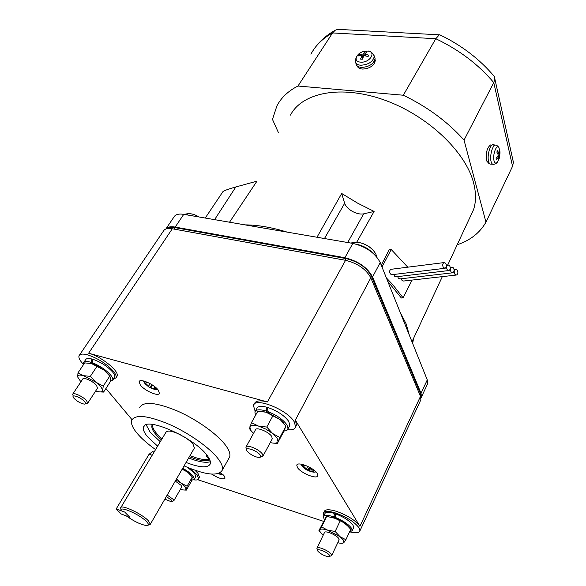 <?xml version="1.0" encoding="UTF-8"?>
<svg xmlns="http://www.w3.org/2000/svg" width="586" height="586" viewBox="0 0 586 586"><rect width="100%" height="100%" fill="white"/><g stroke="black" fill="none" stroke-linecap="round" stroke-linejoin="round"><path stroke-width="0.88" d="M166.351 496.547L171.346 500.07L171.178 501.689L164.842 499.155M317.912 551.214C314.997 547.427 327.156 551.646 329.442 555.235L328.805 556.7C324.996 556.224 321.443 554.503 318.154 551.529L317.912 551.214M247.175 451.154C243.241 445.99 256.946 450.129 260.162 455.11C261.158 456.684 260.733 457.483 258.895 457.505C254.778 456.912 251.028 454.985 247.622 451.718L247.175 451.154M74.107 398.429L73.668 397.887C70.247 393.543 80.824 397.14 84.582 401.622C85.974 403.315 85.856 404.15 84.216 404.12C80.692 403.41 77.323 401.513 74.107 398.429M167.2 495.067L173.082 499.265L173.808 500.796L171.815 501.521M317.722 549.99L316.88 548.276C316.967 545.691 329.185 550.803 331.354 554.349L331.735 555.484L329.596 556.451M246.669 449.403L245.9 447.235C246.274 443.932 259.495 449.389 262.403 454.069L263.019 456.018L260.448 457.095M73.279 396.151L72.642 394.253C73.133 391.961 83.205 396.59 86.589 400.685L87.717 403.168L85.344 403.893M181.667 487.076L181.089 485.311L175.28 481.099M339.045 540.05L338.825 538.6C336.723 534.981 324.578 529.978 324.432 532.652L316.88 548.276M272.153 439.031L271.823 436.585C269.011 431.823 255.877 426.491 255.43 429.904L245.9 447.235M97.474 388.232L96.58 385.434C93.284 381.288 83.278 376.732 82.721 379.113L72.803 394.012M124.73 512.061L116.204 508.934L121.192 514.01L126.224 515.87C134.223 521.518 141.036 524.756 146.654 525.569C148.954 525.532 148.961 524.265 146.69 521.782C140.157 514.501 118.167 505.051 121.258 510.787L124.73 512.061L129.674 517.145M116.204 508.934L149.093 454.238L152.558 451.608L153.796 452.004M149.093 454.238L152.184 455.249M180.429 489.237L181.074 489.435C184.151 490.321 185.85 490.218 186.172 489.12L185.015 486.629L181.206 483.23L175.947 479.941M337.778 542.717C340.986 543.53 343.022 543.493 343.879 542.599L343.543 540.189L340.012 536.681L327.808 530.235C323.428 528.836 320.732 528.704 319.714 529.847L320.19 532.3L323.15 535.304M270.249 442.569C274.548 443.617 277.127 443.309 277.998 441.661L277.141 438.138L272.688 433.523L265.817 429.084L258.426 426.051C253.504 424.733 250.632 425.011 249.819 426.894L250.852 430.461L253.489 433.428M95.694 390.965L96.785 391.316C100.689 392.4 102.667 392.019 102.726 390.173L100.88 386.687L96.111 382.328L83.439 375.655C79.498 374.608 77.572 375.047 77.652 376.974L80.905 381.838M309.811 467.394L308.368 470.236L307.093 470.162L309.459 467.203M312.682 469.166L313.268 471.386L312.345 471.759L308.368 470.236M312.345 471.759L311.437 468.346M311.378 468.309L309.291 469.855L310.375 467.709M305.094 465.233L303.211 465.892L305.313 465.313M303.211 465.892L306.405 468.976L307.745 466.339M307.093 470.162L305.138 468.903L305.599 468.331M152.192 384.863L149.972 387.705L152.074 384.79M154.902 386.804L155.305 388.503L154.711 389.053L150.587 387.441M154.711 389.053L154.023 386.123M152.682 385.185L151.173 386.892L152.367 384.98M147.276 382.226L145.357 383.076L147.928 382.519M145.357 383.076L148.573 386.152L150.148 383.647M149.972 387.705L147.972 386.43L148.309 385.954M218.959 473.363L221.288 474.111L220.644 474.44L218.16 473.627M220.644 474.44L220.512 473.906M121.09 510.106L120.628 507.908C120.819 503.923 142.237 513.885 148.514 520.932L150.331 524.243L148.199 525.144M176.672 478.689L181.206 483.23L187.088 486.182L186.348 490.116L184.612 490.028M319.971 532.015L318.93 530.638L321.56 526.895L327.808 530.235L335.141 531.436L340.012 536.681L345.879 539.728L343.879 542.599L342.275 543.273M250.94 430.593L249.497 428.703L251.467 422.667L258.426 426.051L266.769 427.062L272.688 433.523L279.852 437.537L277.434 443.346L273.809 443.17M77.652 376.974L77.989 372.85L83.439 375.655L90.325 376.388L96.111 382.328L103.231 386.13L102.726 390.173L103.583 392.085L99.583 391.895M120.863 507.513L165.926 432.314C167.64 429.992 172.753 430.959 181.279 435.215M183.997 436.782C188.069 439.31 191.08 441.793 193.021 444.225L194.427 447.982L194.12 448.51M209.283 458.699C207.276 457.424 206.301 456.384 206.367 455.6L206.975 455.234M190.011 455.622L195.49 457.607C201.767 459.578 206.448 460.105 209.532 459.197M209.854 459.922C206.961 461.358 201.95 460.955 194.845 458.735L189.366 456.736M152.58 424.454C151.957 427.919 155.114 432.695 162.051 438.782M161.384 439.896C154.243 433.633 151.107 428.784 151.972 425.348L152.485 424.44M186.348 490.116L191.541 480.989L192.34 476.967L187.601 472.089L182.136 469.24M187.088 486.182L192.34 476.967M321.56 526.895L326.578 516.581L325.743 517.467L318.93 530.638M345.879 539.728L350.772 529.326L345.974 524.111L343.557 522.522L333.844 517.724L326.578 516.581M335.141 531.436L340.122 521.02M251.467 422.667L257.789 411.262L266.037 412.2L268.82 413.123L280.189 419.605L266.037 412.2L262.462 411.497M277.434 443.346L283.507 431.963L286.005 426.015L280.189 419.605L283.88 423.253M279.852 437.537L286.005 426.015M266.769 427.062L273.054 415.525M77.989 372.85L84.67 362.88L91.497 363.562L93.797 364.331L97.972 366.257L104.088 370.176L91.497 363.562L89.35 363.115M103.583 392.085L110.036 382.138L110.578 378.095L109.78 376.073L104.088 370.176L109.948 376.227M103.231 386.13L109.78 376.073M90.325 376.388L96.998 366.323M210.381 461.687C205.92 463.138 198.676 461.9 188.648 457.974M160.293 441.712L150.206 432.256L146.178 424.835M182.385 468.807L188.494 472.785L192.201 476.762M327.852 516.632L336.298 518.625L343.477 522.346L349.19 527.261M157.634 446.158L147.496 436.717C144.134 432.666 142.823 429.479 143.563 427.157C145.196 415.943 194.64 437.727 207.173 455.498C209.861 459.028 210.901 461.812 210.308 463.848C207.971 468.236 199.892 467.767 186.062 462.449M182.7 468.265C187.417 470.873 190.897 473.481 193.131 476.096L194.405 479.209L191.827 480.212M335.009 518.127L334.298 517.02L334.027 513.321L335.39 515.453M324.366 519.65L323.369 516.815C324.234 514.786 327.874 514.852 334.298 517.02M352.223 530.638L353.673 527.532L353.036 525.239C349.666 520.786 343.74 516.947 335.243 513.717L335.573 517.497C343.337 520.786 348.67 524.404 351.578 528.352L352.223 530.638L349.446 532.147M335.573 517.497L336.298 518.625M267.355 412.603L266.381 411.079L266.271 407.072L267.721 409.343M255.533 415.32L254.866 411.951C255.95 409.416 259.788 409.123 266.381 411.079M288.004 428.835L289.828 425.407L288.817 421.481C284.378 415.474 277.317 410.801 267.641 407.453L267.831 411.577C276.739 415.13 283.126 419.576 286.979 424.923L288.004 428.835C287.594 430.205 286.239 430.937 283.932 431.047M267.831 411.577L268.82 413.123M92.573 363.891L91.365 362.434L91.746 358.969L92.771 360.207M83.571 364.529L83.564 362.771C84.384 361.196 86.984 361.079 91.365 362.434M112.688 380.109L114.629 377.12C115.061 375.941 114.416 374.271 112.688 372.103C107.502 366.375 100.887 362.097 92.859 359.269L92.573 362.851C100.118 365.913 106.169 370 110.725 375.113C112.461 377.274 113.12 378.944 112.688 380.109L110.19 381.42M92.573 362.851L93.797 364.331M155.576 449.587C147.833 444.063 141.731 438.702 137.285 433.508C132.553 427.883 130.707 423.451 131.747 420.228C135.417 414.119 147.958 415.511 169.369 424.389C189.227 433.193 210.066 448.026 218.307 458.999C221.794 463.665 223.141 467.342 222.365 470.045C218.446 476.565 205.686 475.18 184.07 465.899M187.579 467.423L194.706 473.334L195.739 476.858M323.655 516.237L324.864 513.754C325.552 511.908 328.607 511.768 334.027 513.321M353.673 527.532L353.395 528.133M255.364 411.057L256.749 408.567C257.635 406.303 260.807 405.805 266.271 407.072M289.828 425.407L289.33 426.344M83.908 362.258L85.556 359.804C86.23 358.427 88.296 358.149 91.746 358.969M114.629 377.12L114.277 377.662M317.304 473.532L317.868 475.62C317.348 479.809 300.699 473.136 297.41 467.46L296.787 465.262C297.241 461.065 314.162 467.848 317.304 473.532M158.264 390.093L159.399 393.294C158.579 396.876 144.552 390.759 140.318 385.002L139.109 381.676C139.893 378.087 154.162 384.328 158.264 390.093M220.468 472.58L224.292 476.008L225.075 478.125C223.09 479.766 218.615 478.425 211.656 474.111M139.724 407.417C143.533 401.088 156.088 402.282 177.404 411.006C197.152 419.671 217.765 434.504 225.822 445.609C229.229 450.334 230.518 454.091 229.683 456.875L228.701 458.648M193.9 479.839C196.647 480.256 198.244 479.883 198.683 478.711L197.101 474.777L189.461 468.199M194.962 470.258L197.943 473.298L199.518 477.238L199.233 477.744M350.457 532.022C356.083 533.333 359.24 532.93 359.943 530.821L359.159 527.964C354.677 522.089 346.868 517.108 335.727 513.028C328.387 510.809 324.248 510.911 323.311 513.336L323.846 515.834M323.67 512.596L324.109 511.695C325.062 509.256 329.2 509.146 336.532 511.358C347.666 515.424 355.475 520.397 359.936 526.287L295.329 420.14L296.575 425.106L295.937 426.315M287.55 429.721C292.158 430.183 294.839 429.26 295.6 426.952L294.34 422.001C287.741 409.834 254.668 396.641 253.416 405.497L255.159 411.321M113.113 379.464L116.013 377.802C116.57 376.307 115.75 374.183 113.552 371.421C106.63 363.818 97.957 358.295 87.541 354.838C82.794 353.607 79.96 353.9 79.044 355.731C78.348 357.746 79.85 360.654 83.549 364.448M254.06 404.34L254.434 403.673C255.65 400.656 259.979 400.077 267.414 401.945L88.625 353.226C101.261 356.339 119.888 371.524 117.054 376.197L116.607 376.886M105.912 388.496L132.004 419.664M197.724 479.692L323.465 521.32M420.411 400.751L420.88 399.747L420.499 396.348L370.813 277.815C366.082 269.172 357.665 263.334 345.572 260.309L172.291 228.774C167.647 228.013 164.681 228.796 163.391 231.126L79.491 355.072M367.957 56.512L368.894 55.165L368.045 56.542L363.921 55.538L362.36 59.208L360.544 59.083L362.104 55.421L362.895 57.736M363.642 56.073L362.954 54.051L365.005 51.883L366.821 52L364.77 54.168L365.312 55.773M364.77 54.168L368.894 55.165M365.005 51.883L364.858 54.051M364.836 54.359L364.741 55.663M362.104 55.421L358.507 55.897L359.357 54.527L362.954 54.051M359.357 54.527L360.558 55.494M497.536 156.528L498.752 156.667L496.415 159.604L496.071 158.169L498.415 155.224L496.825 152.052L497.529 150.624L499.111 153.803L499.733 150.683L499.939 151.386L499.448 155.239L498.378 155.122M498.84 157.868L499.316 158.191L498.62 159.612L498.752 156.667M499.448 155.239L499.316 158.191M500.07 152.118L499.55 152.338M497.763 153.649L499.111 153.803M420.755 397.052L420.396 393.55L371.326 276.079C366.609 267.443 358.222 261.62 346.15 258.609L174.811 227.602C171.193 226.98 168.556 227.353 166.885 228.708M165.765 229.053C167.413 226.965 170.555 226.313 175.192 227.082L344.89 257.73C358.171 261.041 367.393 267.45 372.571 276.951L421.034 393.25L421.451 397.008L420.975 398.055M355.819 62.922L355.892 63.163C356.098 65.639 357.936 67.06 361.401 67.441C369.378 66.899 373.949 63.852 375.106 58.307L374.388 56.395M494.445 145.511L492.855 144.713C489.889 144.881 487.032 155.905 488.563 161.311C489.105 163.377 489.94 164.314 491.053 164.117L492.723 164.248M427.113 384.841L427.648 383.705L427.267 379.889L380.211 262.535C375.15 252.976 366.023 246.596 352.816 243.402L183.74 214.344C178.627 213.553 175.346 214.476 173.888 217.106L166.014 228.752M339.99 29.461L337.785 29.344L335.199 30.267L332.57 32.933L297.974 86.025L403.307 95.232C427.516 106.908 447.763 121.873 464.039 140.113L485.962 222.153C479.905 232.818 470.309 240.363 457.175 244.78M492.738 74.627L494.496 76.707L494.855 78.927L493.771 82.597C478.432 64.46 459.109 49.832 435.794 38.72L439.317 34.816L440.76 35.263M374.293 61.332L375.047 62.05L373.89 61.969M375.047 59.398L375.047 62.05M373.883 61.962L374.784 62.724C372.169 66.863 367.993 68.972 362.273 69.053C359.504 68.782 357.804 67.727 357.182 65.903M485.962 222.153L512.545 166.307L513.417 162.359L512.625 158.799M489.5 163.45L488.812 163.369L486.461 160.696C485.669 153.019 487.017 147.767 490.511 144.962L491.302 145.042M409.336 335.163L406.171 323.97L399.974 311.833L406.171 323.97L409.336 335.163M287.257 232.137C271.67 227.346 257.606 224.929 245.073 224.885C257.606 224.929 271.67 227.346 287.257 232.137M229.536 222.211L256.946 181.184L235.836 186.949C229.595 188.677 225.332 190.186 223.046 191.468L205.246 218.036M374.11 211.436L363.679 213.846C360.419 214.469 356.669 213.656 352.42 211.414C348.282 209.012 345.689 206.309 344.649 203.305L341.689 193.483L357.511 203.093L374.11 211.436L356.676 242.274M412.683 343.513L413.518 338.481M278.555 132.905L272.475 119.412L276.856 105.993C281.199 97.628 288.239 90.977 297.974 86.025M310.902 54.19C315.546 45.437 322.769 38.354 332.57 32.933L435.794 38.72L403.307 95.232M512.545 166.307L493.771 82.597L464.039 140.113M316.989 237.242L341.689 193.483M469.686 217.919L473.598 209.524C476.154 201.562 476.125 192.604 473.525 182.642C465.548 151.576 427.348 115.244 384.204 99.964C341.052 84.531 302.12 92.559 290.48 115.098M445.646 263.224L443.968 262.594C442.437 263.766 442.276 265.443 443.492 267.634L445.17 268.256C446.7 267.091 446.862 265.414 445.646 263.224M449.491 265.509L447.829 264.887C446.305 266.051 446.144 267.721 447.352 269.904L449.008 270.527C450.531 269.37 450.693 267.692 449.491 265.509M457.087 270.029L455.461 269.413C453.952 270.564 453.791 272.226 454.985 274.402L456.604 275.017C458.113 273.867 458.274 272.204 457.087 270.029M387.72 281.273L401.366 298.003L403.117 297.827L412.075 280.071M381.999 266.989L391.214 249.504L389.163 249.804L381.259 265.158M453.3 267.773L451.66 267.157C450.143 268.315 449.982 269.985 451.183 272.16L452.817 272.776C454.34 271.626 454.502 269.956 453.3 267.773M444.664 268.315L392.327 274.658L390.562 274.087C389.221 272.043 389.346 270.446 390.95 269.311L391.477 269.245M448.51 270.586L396.268 276.782L394.598 276.204L393.792 274.482M456.113 275.068L403.549 281.038L402.047 280.452L401.373 278.753M391.214 249.504L407.768 267.187M403.117 297.827L392.73 284.65L386.372 277.896M452.326 272.834L400.011 278.907L398.421 278.328L397.682 276.614M307.936 470.316C311.803 472.126 314.44 472.609 315.847 471.759M301.321 464.185C301.329 465.438 302.64 466.961 305.247 468.763M157.832 389.558C155.817 389.844 153.327 389.192 150.353 387.61C153.84 389.448 156.279 390.034 157.671 389.375M143.731 381.003C143.731 382.387 145.189 384.138 148.104 386.24M218.087 473.649L223.127 474.733M312.902 469.994L314.301 470.375M303.328 464.654L304.281 465.46M155.056 387.441L156.088 387.793M145.885 381.669L146.632 382.365M359.936 526.287L420.499 396.348M295.329 420.14L370.813 277.815M267.414 401.945L345.572 260.309M88.625 353.226L172.291 228.774M360.624 62.131C369.905 63.054 377.003 51.414 367.444 51.107C358.31 50.22 351.117 61.698 360.624 62.131M499.917 151.269L498.891 147.482C496.54 143.753 492.408 154.953 494.027 160.74C494.826 163.428 495.99 163.824 497.529 161.919L498.144 160.879M419.832 394.759L420.396 393.55M370.63 277.398L371.326 276.079M345.249 260.25L346.15 258.609M173.837 229.06L174.811 227.602M352.34 243.322C357.248 239.879 371.136 245.534 374.901 252.551M186.07 214.74C188.853 212.872 193.19 213.619 199.094 216.981M375.106 58.307L374.308 56.19C372.278 52.374 370.022 50.667 367.547 51.077C360.456 51.136 356.354 54.454 355.241 61.025C355.446 63.471 357.27 64.885 360.705 65.251C368.623 64.709 373.157 61.691 374.308 56.19L373.516 54.198M496.239 145.24L495.324 145.072C492.401 145.247 489.566 156.176 491.068 161.538C491.61 163.582 492.423 164.512 493.529 164.314C495.353 164.065 496.686 163.26 497.529 161.919L499.243 158.367M356.662 244.296C362.976 245.6 368.404 248.545 372.938 253.137M344.89 257.73L352.816 243.402M372.571 276.951L380.211 262.535M175.192 227.082L183.74 214.344M421.034 393.25L427.267 379.889M214.601 219.647L235.836 186.949M344.649 203.305L324.476 238.531M347.71 242.523L363.679 213.846M413.467 339.016L412.046 341.931M173.808 500.796L181.777 486.878M331.735 555.484L339.177 539.757M263.019 456.018L272.395 438.577M87.717 403.168L97.65 387.969M152.558 451.608L154.074 452.092M150.331 524.243L194.427 447.982M206.741 454.948L206.455 455.447M152.521 424.447L151.972 425.348M307.965 470.316C310.324 471.715 313.019 472.265 316.052 471.972M305.269 468.734L301.123 464.156M148.119 386.218C144.94 383.618 143.424 381.867 143.57 380.966M97.972 366.257L97.32 366.455M143.563 427.157L144.273 426.007M194.405 479.209L195.966 476.462M296.787 465.262L297.051 464.764M139.109 381.676L139.365 381.274M222.365 470.045L229.683 456.875M295.6 426.952L296.575 425.106M116.013 377.802L117.054 376.197M198.683 478.711L199.518 477.238M359.943 530.821L420.88 399.747M500.048 152.719L499.353 158.03M492.855 144.713L495.324 145.072C496.327 144.918 497.514 145.724 498.891 147.482L499.924 151.342M376.901 257.159L376.608 256.06C373.692 246.911 359.386 239.755 351.029 243.095M198.888 216.945C193.849 213.744 189.007 212.908 184.37 214.447M421.451 397.008L427.648 383.705M335.199 30.267C326.878 34.896 320.103 40.786 314.88 47.935M337.785 29.344L439.317 34.816M375.274 60.512L374.989 59.647M494.496 76.707C479.853 59.245 461.578 45.261 439.676 34.742M494.855 78.927L513.417 162.359M490.511 144.962L491.998 145.123M473.598 209.524L447.807 264.887L446.422 265.062M442.327 276.636L411.98 341.77M390.95 269.311L443.968 262.594M454.062 269.575L455.461 269.413M450.26 267.326L451.66 267.157"/></g></svg>
